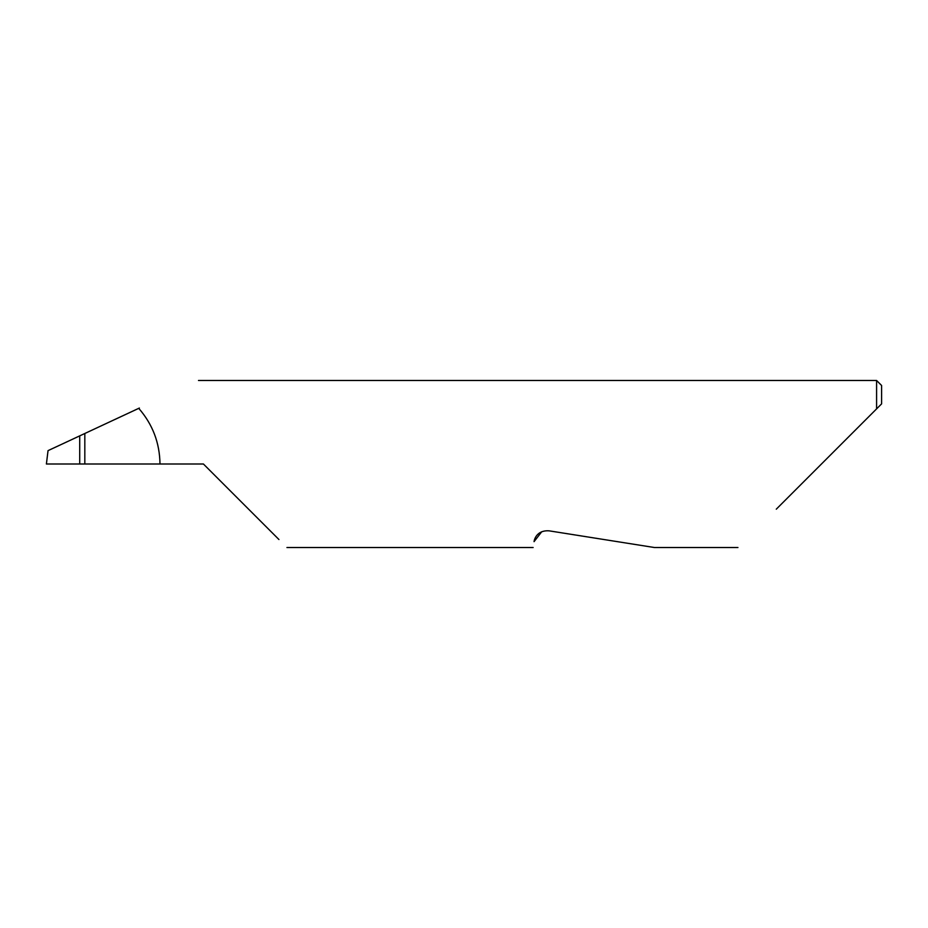 <?xml version="1.0" encoding="UTF-8"?>
<svg xmlns="http://www.w3.org/2000/svg" width="928" height="928" viewBox="0 0 928 928"><rect width="100%" height="100%" fill="white"/><g stroke="black" fill="none" stroke-linecap="round" stroke-linejoin="round"><path stroke-width="1.39" d="M79.715 435.87L84.819 433.492L84.819 464L79.715 464L79.715 435.87L48.036 450.637L46.4 464L79.715 464M541.755 531.721L534.052 541.65C532.823 549.434 532.823 549.434 534.052 541.65C534.366 538.832 537.289 530.097 548.958 530.816L654.426 547.52L548.958 530.816M776.284 509.182L876.589 408.877L876.589 380.48L198.488 380.48M84.819 464L203.418 464L278.945 539.528M159.987 464C159.709 442.853 152.633 424.293 138.736 408.343L139.374 408.042M138.736 408.343L84.819 433.492M881.6 403.866L876.589 408.877L881.6 403.866L881.6 385.491L876.589 380.48M737.946 547.52L654.426 547.52M533.124 547.52L286.938 547.52"/></g></svg>
